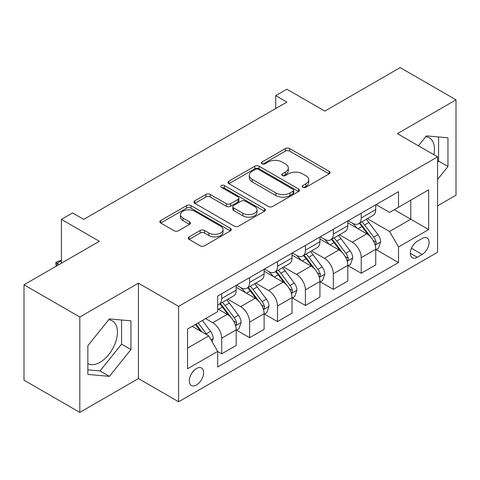 <?xml version="1.0" encoding="UTF-8"?>
<svg xmlns="http://www.w3.org/2000/svg" width="480" height="480" viewBox="0 0 480 480"><rect width="100%" height="100%" fill="white"/><g stroke="black" fill="none" stroke-linecap="round" stroke-linejoin="round"><path stroke-width="0.72" d="M302.796 187.32A2.172 1.254 0 0 0 305.868 187.32L329.148 173.874A3.102 1.788 0 0 0 330.06 172.608A3.102 1.788 0 0 0 329.148 171.348L289.704 148.572A3.102 1.788 0 0 0 285.324 148.572L262.038 162.012A2.172 1.254 0 0 0 261.402 162.9A2.172 1.254 0 0 0 262.038 163.788A2.172 1.254 0 0 0 265.104 163.788L268.116 162.048A9.918 5.724 0 0 1 282.144 162.048L285.432 163.944A9.918 5.724 0 0 1 288.336 167.994A9.918 5.724 0 0 1 285.432 172.044L282.42 173.778A2.172 1.254 0 0 0 281.784 174.666A2.172 1.254 0 0 0 282.42 175.554A2.172 1.254 0 0 0 285.486 175.554L288.498 173.814A9.918 5.724 0 0 1 302.526 173.814L305.808 175.71A9.918 5.724 0 0 1 308.718 179.76A9.918 5.724 0 0 1 305.808 183.81L302.796 185.55A2.172 1.254 0 0 0 302.16 186.432A2.172 1.254 0 0 0 302.796 187.32L302.796 185.55M87.852 363.624A24.63 14.22 120 0 0 100.02 362.322A24.63 14.22 120 0 0 116.106 340.62A24.63 14.22 120 0 0 112.332 320.886A24.63 14.22 120 0 0 108.696 319.77M196.464 385.008A10.104 5.832 120 0 0 203.064 376.104A10.104 5.832 120 0 0 201.516 368.01A10.104 5.832 120 0 0 196.464 368.508A10.104 5.832 120 0 0 189.864 377.412A10.104 5.832 120 0 0 191.412 385.506A10.104 5.832 120 0 0 196.464 385.008M425.718 136.74A24.63 14.22 -60 0 1 429.354 137.856A24.63 14.22 -60 0 1 433.854 154.71M189.12 236.88A3.102 1.788 0 0 0 188.208 238.146A3.102 1.788 0 0 0 189.12 239.412L200.184 245.802A3.102 1.788 0 0 0 204.57 245.802L230.424 230.874A3.102 1.788 0 0 0 231.336 229.608A3.102 1.788 0 0 0 230.424 228.342L190.98 205.566A3.102 1.788 0 0 0 186.6 205.566L160.74 220.5A3.102 1.788 0 0 0 159.834 221.766A3.102 1.788 0 0 0 160.74 223.026L174.108 230.748A3.102 1.788 0 0 0 178.488 230.748L189.558 224.358A3.102 1.788 0 0 0 190.464 223.092A3.102 1.788 0 0 0 189.558 221.826L182.928 217.998A8.292 4.788 0 0 1 180.498 214.614A8.292 4.788 0 0 1 185.616 210.192A8.292 4.788 0 0 1 194.652 211.23L220.62 226.224A8.292 4.788 0 0 1 223.05 229.608A8.292 4.788 0 0 1 217.932 234.03A8.292 4.788 0 0 1 208.896 232.992L204.57 230.496A3.102 1.788 0 0 0 200.184 230.496L189.12 236.88L189.12 239.412M437.58 205.842L456 195.21L456 99.828L400.188 67.602L324.84 111.102L286.884 89.19L275.718 95.634L286.884 102.084L83.718 219.378L72.558 212.934L61.398 219.378L61.398 263.202M79.812 317.016L79.812 412.398L138.42 378.564L138.42 283.182L79.812 317.016L24 284.79L99.348 241.29L61.398 219.378M138.42 283.182L178.602 306.378L437.58 156.864L437.58 252.246L178.602 401.766L178.602 306.378M456 99.828L397.398 133.662L437.58 156.864M268.338 206.454A3.102 1.788 0 0 0 272.718 206.454L298.578 191.526A3.102 1.788 0 0 0 299.484 190.26A3.102 1.788 0 0 0 298.578 188.994L259.134 166.224A3.102 1.788 0 0 0 254.754 166.224L228.894 181.152A3.102 1.788 0 0 0 227.982 182.418A3.102 1.788 0 0 0 228.894 183.684L268.338 206.454M222.198 187.788A2.172 1.254 0 0 1 224.4 188.094L224.4 185.514L264.504 208.668A3.102 1.788 0 0 1 265.41 209.934A3.102 1.788 0 0 1 264.504 211.2L238.644 226.128A3.102 1.788 0 0 1 234.264 226.128L194.814 203.352L194.814 200.826A3.102 1.788 0 0 0 193.908 202.092A3.102 1.788 0 0 0 194.814 203.352M194.814 200.826L205.884 194.436A3.102 1.788 0 0 1 210.264 194.436L226.26 203.67A3.102 1.788 0 0 0 230.646 203.67L237.984 199.434A3.102 1.788 0 0 0 238.896 198.168A3.102 1.788 0 0 0 237.984 196.902L221.334 187.284A2.172 1.254 0 0 1 220.698 186.402A2.172 1.254 0 0 1 222.036 185.244A2.172 1.254 0 0 1 224.4 185.514M79.812 412.398L24 380.172L24 284.79M422.178 238.452L417.264 241.29A9.786 5.652 120 0 0 410.874 249.912A9.786 5.652 120 0 0 412.374 257.76A9.786 5.652 120 0 0 417.264 257.274L422.178 254.436A9.786 5.652 120 0 0 428.568 245.814A9.786 5.652 120 0 0 427.068 237.966A9.786 5.652 120 0 0 422.178 238.452M376.074 204.618L389.58 212.418L398.514 207.258L398.514 191.664L217.674 296.07L217.674 311.664L187.536 329.064L187.536 368.766L217.674 351.366L217.674 366.96L398.514 262.56L398.514 246.96L389.58 231.492L367.38 218.676M398.514 207.258L428.652 189.858L428.652 229.56L398.514 246.96M138.42 378.564L178.602 401.766M275.718 95.634L275.718 108.528M394.272 209.712L410.79 219.246L410.79 200.172L428.652 189.858M389.58 231.492L410.79 219.246L428.652 229.56M187.536 348.144L208.746 335.898L192.222 326.358M217.674 351.498L221.694 353.814L221.694 338.22A12.63 7.29 -120 0 0 212.76 322.752L205.62 318.624M221.694 353.814L236.202 345.438L236.202 329.838A12.63 7.29 -120 0 0 227.274 314.37L217.674 308.832M236.538 330.162L249.6 337.704L249.6 322.104A12.63 7.29 -120 0 0 240.672 306.642L227.85 299.238M249.6 337.704L264.114 329.328L264.114 313.728A12.63 7.29 -120 0 0 255.18 298.26L236.202 287.304M264.444 314.052L277.506 321.594L277.506 305.994A12.63 7.29 -120 0 0 268.578 290.526L255.756 283.122M277.506 321.594L292.02 313.212L292.02 297.618A12.63 7.29 -120 0 0 283.086 282.15L264.114 271.194M292.356 297.942L305.412 305.478L305.412 289.884A12.63 7.29 -120 0 0 296.484 274.416L283.662 267.012M305.412 305.478L319.926 297.102L319.926 281.502A12.63 7.29 -120 0 0 310.998 266.04L292.02 255.078M320.262 281.826L333.318 289.368L333.318 273.768A12.63 7.29 -120 0 0 324.39 258.306L311.568 250.902M333.318 289.368L347.832 280.992L347.832 265.392A12.63 7.29 -120 0 0 338.904 249.924L319.926 238.968M348.168 265.716L361.23 273.258L361.23 257.658A12.63 7.29 -120 0 0 352.296 242.19L339.474 234.786M361.23 273.258L375.738 264.876L375.738 249.282A12.63 7.29 -120 0 0 366.81 233.814L347.832 222.858M348.168 220.728L352.296 223.116A12.63 7.29 -120 0 0 358.614 223.74A12.63 7.29 -120 0 0 361.23 217.956L361.23 213.192M320.262 236.844L324.39 239.226A12.63 7.29 -120 0 0 330.708 239.85A12.63 7.29 -120 0 0 333.318 234.072L333.318 229.302M292.356 252.954L296.484 255.336A12.63 7.29 -120 0 0 302.796 255.966A12.63 7.29 -120 0 0 305.412 250.182L305.412 245.412M264.444 269.064L268.578 271.452A12.63 7.29 -120 0 0 274.89 272.076A12.63 7.29 -120 0 0 277.506 266.292L277.506 261.528M236.538 285.18L240.672 287.562A12.63 7.29 -120 0 0 246.984 288.186A12.63 7.29 -120 0 0 249.6 282.408L249.6 277.638M376.074 249.606L398.514 262.56M358.614 223.74L373.122 215.364A12.63 7.29 -120 0 0 375.738 209.58L375.738 204.81M330.708 239.85L345.216 231.474A12.63 7.29 -120 0 0 347.832 225.69L347.832 220.92M302.796 255.966L317.31 247.584A12.63 7.29 -120 0 0 319.926 241.806L319.926 237.036M274.89 272.076L289.404 263.7A12.63 7.29 -120 0 0 292.02 257.916L292.02 253.146M246.984 288.186L261.498 279.81A12.63 7.29 -120 0 0 264.114 274.026L264.114 269.256M217.674 304.812A12.63 7.29 -120 0 0 219.078 304.302L233.592 295.92A12.63 7.29 -120 0 0 236.202 290.142L236.202 285.372M219.078 304.302A12.63 7.29 -120 0 0 221.694 298.518L221.694 293.748M208.746 335.898L217.674 351.366M437.58 179.436L447.96 166.518L447.96 137.796L426.42 135.87L418.434 145.806M87.852 374.43L109.398 376.356L130.938 349.554L130.938 320.826L109.398 318.9L87.852 345.702L87.852 374.43M437.58 162.354L438.588 161.106L438.588 136.956M438.588 161.106L447.96 166.518M87.852 369.852L100.02 370.938L121.56 344.136L121.56 319.986M121.56 344.136L130.938 349.554M100.02 370.938L109.398 376.356M303.666 187.626L305.808 186.384A9.918 5.724 0 0 0 308.718 182.334L308.718 179.76M288.336 167.994L288.336 170.568A9.918 5.724 0 0 1 285.432 174.618L283.284 175.86M329.106 173.898L289.704 151.152A3.102 1.788 0 0 0 285.324 151.152L262.902 164.094M298.536 191.55L259.134 168.798A3.102 1.788 0 0 0 254.754 168.798L228.936 183.702M293.1 191.148A2.172 1.254 0 0 0 293.736 190.26A2.172 1.254 0 0 0 293.1 189.372L258.474 169.386A2.172 1.254 0 0 0 255.408 169.386L252.228 171.216A9.918 5.724 0 0 0 249.324 175.266A9.918 5.724 0 0 0 252.228 179.316L275.898 192.978A9.918 5.724 0 0 0 289.926 192.978L293.1 191.148L293.1 193.722A2.172 1.254 0 0 0 293.736 192.84L293.736 190.26M249.324 175.266L249.324 177.846A9.918 5.724 0 0 0 252.228 181.896L252.228 179.316M293.1 193.722L289.926 195.558A9.918 5.724 0 0 1 275.898 195.558L252.228 181.896M194.856 203.376L205.884 197.016L205.884 194.436M238.896 198.168L238.896 200.748A3.102 1.788 0 0 1 237.984 202.008L230.646 206.25A3.102 1.788 0 0 1 226.26 206.25L210.264 197.016A3.102 1.788 0 0 0 205.884 197.016M224.4 188.094L264.462 211.224M242.862 213.252A8.292 4.788 0 0 0 251.898 214.29A8.292 4.788 0 0 0 257.016 209.868A8.292 4.788 0 0 0 254.586 206.484L245.436 201.204A3.102 1.788 0 0 0 241.056 201.204L233.712 205.44A3.102 1.788 0 0 0 232.806 206.706A3.102 1.788 0 0 0 233.712 207.972L242.862 213.252L242.862 215.832A8.292 4.788 0 0 0 251.898 216.87A8.292 4.788 0 0 0 257.016 212.448L257.016 209.868M232.806 206.706L232.806 209.286A3.102 1.788 0 0 0 233.712 210.552L233.712 207.972M242.862 215.832L233.712 210.552M223.05 229.608L223.05 232.188A8.292 4.788 0 0 1 217.932 236.61A8.292 4.788 0 0 1 208.896 235.572L204.57 233.07A3.102 1.788 0 0 0 200.184 233.07L189.162 239.436M180.498 214.614L180.498 217.194A8.292 4.788 0 0 0 182.928 220.578L182.928 217.998M189.516 224.382L182.928 220.578M230.388 230.898L190.98 208.146A3.102 1.788 0 0 0 186.6 208.146L160.782 223.05M375.738 249.798L378.42 248.25L380.652 241.806A8.364 4.83 -120 0 0 377.982 234.678L368.856 222.504A24.156 13.944 -120 0 0 366.222 219.348M357.15 228.234A24.156 13.944 -120 0 0 352.206 223.062M374.976 244.674L375.948 243.618L376.134 242.16A8.364 4.83 -120 0 0 373.74 237.126L364.614 224.952A24.156 13.944 -120 0 0 361.98 221.796M359.736 223.092A20.046 11.574 60 0 1 363.024 226.836L370.746 237.138M359.304 223.344A24.156 13.944 60 0 1 361.938 226.5L368.004 234.594M347.832 265.908L350.514 264.36L352.746 257.916A8.364 4.83 -120 0 0 350.076 250.794L340.95 238.614A24.156 13.944 -120 0 0 338.316 235.458M329.244 244.35A24.156 13.944 -120 0 0 324.3 239.172M347.07 260.784L348.042 259.734L348.228 258.276A8.364 4.83 -120 0 0 345.834 253.242L336.708 241.062A24.156 13.944 -120 0 0 334.074 237.906M331.824 239.202A20.046 11.574 60 0 1 335.118 242.946L342.834 253.254M331.392 239.454A24.156 13.944 60 0 1 334.032 242.61L340.092 250.704M319.926 282.018L322.602 280.476L324.834 274.026A8.364 4.83 -120 0 0 322.164 266.904L313.044 254.724A24.156 13.944 -120 0 0 310.41 251.568M301.338 260.46A24.156 13.944 -120 0 0 296.394 255.288M319.164 276.894L320.136 275.844L320.322 274.386A8.364 4.83 -120 0 0 317.922 269.352L308.802 257.178A24.156 13.944 -120 0 0 306.168 254.022M303.918 255.318A20.046 11.574 60 0 1 307.212 259.056L314.928 269.364M303.486 255.564A24.156 13.944 60 0 1 306.126 258.72L312.186 266.82M292.02 298.134L294.696 296.586L296.928 290.142A8.364 4.83 -120 0 0 294.258 283.014L285.138 270.84A24.156 13.944 -120 0 0 282.504 267.684M273.432 276.57A24.156 13.944 -120 0 0 268.482 271.398M291.258 293.01L292.23 291.954L292.41 290.496A8.364 4.83 -120 0 0 290.016 285.462L280.896 273.288A24.156 13.944 -120 0 0 278.262 270.132M276.012 271.428A20.046 11.574 60 0 1 279.306 275.172L287.022 285.474M275.58 271.68A24.156 13.944 60 0 1 278.214 274.836L284.28 282.93M264.114 314.244L266.79 312.696L269.022 306.252A8.364 4.83 -120 0 0 266.352 299.13L257.232 286.95A24.156 13.944 -120 0 0 254.592 283.794M245.52 292.686A24.156 13.944 -120 0 0 240.576 287.508M263.352 309.12L264.324 308.07L264.504 306.606A8.364 4.83 -120 0 0 262.11 301.578L252.99 289.398A24.156 13.944 -120 0 0 250.35 286.242M248.106 287.538A20.046 11.574 60 0 1 251.394 291.282L259.116 301.59M247.674 287.79A24.156 13.944 60 0 1 250.308 290.946L256.374 299.04M236.202 330.354L238.884 328.812L241.116 322.362A8.364 4.83 -120 0 0 238.446 315.24L229.326 303.06A24.156 13.944 -120 0 0 226.686 299.904M235.44 325.23L236.418 324.18L236.598 322.722A8.364 4.83 -120 0 0 234.204 317.688L225.084 305.514A24.156 13.944 -120 0 0 222.444 302.358M220.2 303.654A20.046 11.574 60 0 1 223.488 307.392L231.21 317.7M219.768 303.9A24.156 13.944 60 0 1 222.402 307.056L228.468 315.156M212.094 341.7L213.21 338.478A8.364 4.83 -120 0 0 210.54 331.35L202.398 320.484M207.06 334.926A8.364 4.83 -120 0 0 206.298 333.798L198.156 322.932M196.062 324.144L201.912 331.95M195.48 324.48L200.436 331.104M61.398 260.754L57.042 263.268L59.16 264.492M56.112 266.25L55.812 262.56L58.044 261.27L61.398 260.37M55.812 262.56L57.042 263.268L57.042 265.716M212.76 322.752L227.274 314.37M240.672 306.642L255.18 298.26M268.578 290.526L283.086 282.15M296.484 274.416L310.998 266.04M324.39 258.306L338.904 249.924M352.296 242.19L366.81 233.814M361.23 217.956L375.738 209.58M361.23 257.658L375.738 249.282M333.318 273.768L347.832 265.392M333.318 234.072L347.832 225.69M305.412 289.884L319.926 281.502M305.412 250.182L319.926 241.806M277.506 305.994L292.02 297.618M277.506 266.292L292.02 257.916M249.6 322.104L264.114 313.728M249.6 282.408L264.114 274.026M221.694 338.22L236.202 329.838M221.694 298.518L236.202 290.142M411.468 248.256L422.178 254.436M410.346 253.278L417.264 257.274M305.808 186.384L305.808 183.81M282.42 175.554L282.42 173.778M285.432 174.618L285.432 172.044M262.038 163.788L262.038 162.012M285.324 151.152L285.324 148.572M289.704 151.152L289.704 148.572M329.148 173.874L329.148 171.348M228.894 183.684L228.894 181.152M254.754 168.798L254.754 166.224M259.134 168.798L259.134 166.224M298.578 191.526L298.578 188.994M275.898 195.558L275.898 192.978M289.926 195.558L289.926 192.978M210.264 197.016L210.264 194.436M226.26 206.25L226.26 203.67M230.646 206.25L230.646 203.67M237.984 202.008L237.984 199.434M264.504 211.2L264.504 208.668M200.184 233.07L200.184 230.496M204.57 233.07L204.57 230.496M208.896 235.572L208.896 232.992M189.558 224.358L189.558 221.826M160.74 223.026L160.74 220.5M186.6 208.146L186.6 205.566M190.98 208.146L190.98 205.566M230.424 230.874L230.424 228.342M375.114 245.13L380.598 241.968M364.614 224.952L368.856 222.504M358.038 228.75L361.938 226.5M373.74 237.126L377.982 234.678M373.074 240.396L376.134 242.16M347.208 261.24L352.686 258.078M336.708 241.062L340.95 238.614M330.132 244.86L334.032 242.61M345.834 253.242L350.076 250.794M345.168 256.506L348.228 258.276M319.302 277.356L324.78 274.188M308.802 257.178L313.044 254.724M302.226 260.976L306.126 258.72M317.922 269.352L322.164 266.904M317.262 272.622L320.322 274.386M291.396 293.466L296.874 290.304M280.896 273.288L285.138 270.84M274.32 277.086L278.214 274.836M290.016 285.462L294.258 283.014M289.356 288.732L292.41 290.496M263.484 309.576L268.968 306.414M252.99 289.398L257.232 286.95M246.408 293.196L250.308 290.946M262.11 301.578L266.352 299.13M261.45 304.842L264.504 306.606M235.578 325.692L241.062 322.524M225.084 305.514L229.326 303.06M218.502 309.306L222.402 307.056M234.204 317.688L238.446 315.24M233.538 320.958L236.598 322.722M211.032 339.864L213.156 338.64M206.298 333.798L210.54 331.35"/></g></svg>
